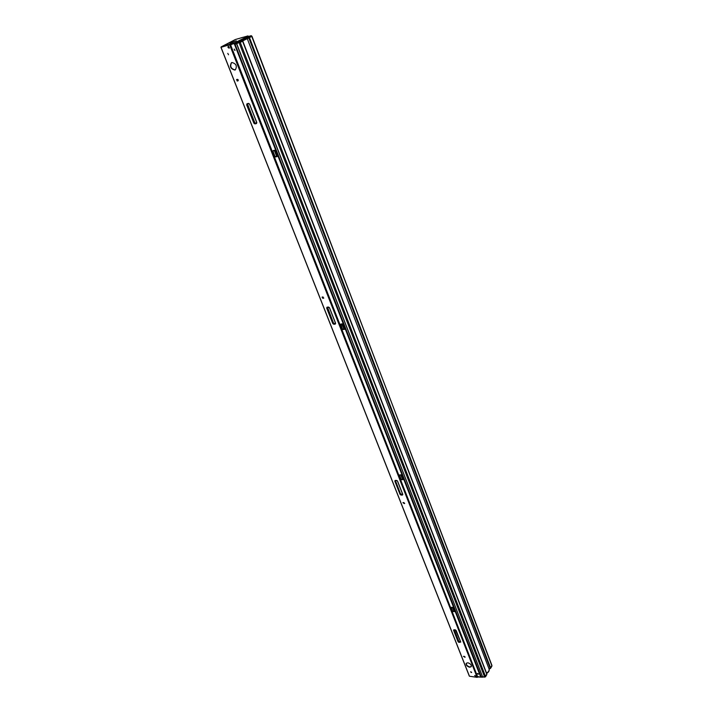 <?xml version="1.0" encoding="UTF-8"?>
<svg xmlns="http://www.w3.org/2000/svg" width="713" height="713" viewBox="0 0 713 713"><rect width="100%" height="100%" fill="white"/><g stroke="black" fill="none" stroke-linecap="round" stroke-linejoin="round"><path stroke-width="1.07" d="M236.52 42.343L234.14 43.645M235.415 39.5L221.101 46.915L235.281 42.522L244.862 37.798L247.964 35.917L235.415 39.5L220.941 47.316L469.448 676.218L477.14 677.35L477.701 676.78M229.434 44.438L226.698 45.249M227.073 45.088L226.814 45.543M234.319 43.582L229.8 44.661L235.281 42.522M239.8 40.276L235.397 42.825M244.933 38.047L240.094 40.516M244.924 37.958L248.035 35.98M323.809 298.052L322.918 298.168L322.133 297.071M404.699 503.423L402.988 502.594M465.188 657.092L463.512 656.343M238.151 80.747L237.384 80.952L236.609 79.535L237.376 79.33L238.142 80.747M471.667 672.377L470.714 671.744M228.534 54.776L227.786 53.359M221.048 47.299L229.898 44.652L477.362 677.297M471.311 672.573L470.642 671.815L471.311 672.573M237.973 80.845L237.215 81.05L236.618 79.535M464.823 657.297L464.466 656.388L463.441 656.406L464.921 657.136M404.351 503.619L402.916 502.656L403.932 502.567L404.467 503.476M323.515 298.221L323.016 296.956L322.053 297.125L322.775 298.292L323.657 298.096M234.853 70.052L235.317 69.865C237.358 66.104 236.217 63.644 231.885 62.494L231.458 62.673C229.39 66.434 230.531 68.894 234.853 70.052M469.6 667.234L471.266 666.682C471.551 664.899 470.411 663.607 467.853 662.787L466.195 663.34C465.91 665.113 467.042 666.414 469.6 667.234M221.021 47.308L469.448 676.218M477.79 677.002L482.443 677.172M481.186 677.038L481.836 677.083M236.172 40.837L229.72 43.083L236.172 40.837M230.54 43.003L236.288 40.775M234.158 43.662L229.711 44.349M230.673 44.304L230.78 45.062M478.182 674.133L477.46 673.491M234.907 50.534L234.176 49.09M234.996 50.463L234.247 49.081M478.485 673.945L477.55 673.437M235.459 69.785L235.156 69.892C230.941 68.831 229.755 66.407 231.618 62.592M471.338 666.548L469.778 666.958C467.345 666.209 466.186 664.953 466.302 663.197M237.946 79.499L237.652 80.07L237.001 79.428M238.142 79.731L237.224 79.909M236.663 79.526L238.294 80.507M236.556 79.606L237.67 80.872M246.894 37.272L247.375 36.702M247.464 36.764L244.933 38.208M244.8 38.315L246.582 37.343M341.884 323.916L343.978 329.023M402.551 479.225L400.724 474.867M274.3 150.336L276.662 156.379M453.976 611.112L452.39 607.351M342.552 329.37L344.468 329.379L342.32 323.862L340.85 324.059L342.552 329.37L343.782 328.845M231.27 44.536L230.834 45.489L477.532 676.548L480.758 677.163L234.238 43.609M231.11 44.625L239.898 40.846M399.708 474.92L401.169 474.849L403.05 479.671L401.205 479.528L399.485 475.125L400.546 474.876M275.138 156.798L277.134 156.628L274.648 150.247L273.222 150.595L272.865 150.978L275.138 156.798L276.448 156.2M451.356 607.333L452.817 607.369L454.475 611.62L452.702 611.38L451.186 607.494L451.873 607.333M478.111 674.275L477.407 673.562L478.111 674.275M481.257 676.967L480.758 677.163M239.809 40.935L236.903 42.486L239.131 41.167M481.525 676.967L482.523 676.922L481.195 676.726L234.987 44.17L236.698 43.671L482.648 676.931L236.547 43.716L235.067 44.153L235.094 43.324L235.032 44.135M251.564 35.926L242.001 40.374L242.785 41.042L240.254 42.415L242.785 41.042L486.863 673.928L485.517 676.459L482.648 676.931M481.195 676.726L484.688 677.136L486.81 674.311L242.447 40.846L236.698 43.671M247.153 37.138L251.19 35.703L248.944 36.969L249.47 37.584L242.723 40.882L251.947 36.238L491.899 665.835L490.188 668.313L491.952 665.461L251.698 36.274M489.011 668.839L247.081 38.11L489.011 668.839L490.188 668.313L489.171 669.106L490.268 668.509L248.819 37.878L248.507 37.165L246.653 37.941M489.073 668.812L489.047 668.919C489.439 670.478 488.601 671.86 486.533 673.081C488.601 671.86 489.439 670.478 489.047 668.919L489.118 669.115C489.51 670.675 488.672 672.065 486.614 673.277L488.066 672.234M484.688 677.127L482.621 676.931L485.598 676.771L486.863 673.928L242.652 40.694M489.127 669.133L490.704 668.143L249.47 37.584L251.742 36.39L251.226 35.775M236.671 43.68L236.466 42.914L234.853 43.823L236.466 42.914M241.957 39.768L239.684 40.962M241.012 37.851L243.062 37.281M229.622 44.75L477.14 677.35M326.67 308.025L327.044 307.178L328.524 307.045L329.513 307.758L335.618 323.301L335.235 324.13L333.764 324.246L332.775 323.542L326.67 308.025L327.312 307.312M402.809 494.457L402.408 495.089L400.973 495.045L400.055 494.367L394.815 481.061L395.216 480.41L396.651 480.446L397.578 481.123L402.809 494.457L397.533 481.123M248.516 103.385L246.992 103.768L246.653 104.856L253.873 123.18L254.924 123.919L256.439 123.563L256.796 122.493L249.577 104.125L248.516 103.385L249.514 104.089L256.689 122.502L249.541 104.134M455.357 629.864L453.548 630.203L458.094 641.745L458.958 642.395L460.758 642.074L455.518 629.9M332.775 323.542L327 307.891L328.631 307.178M327.044 307.178L329.433 307.659L335.511 323.274L329.477 307.758L328.524 307.045M335.235 324.13L335.502 323.657M335.511 323.283L333.8 323.898L327.499 307.294M333.764 324.246L327.517 307.544M334.094 323.399L333.613 323.06M402.408 495.089L402.747 494.448M402.435 494.76L401 494.715L402.435 494.76M400.973 495.045L395.394 480.517M400.055 494.367L402.631 494.243M394.815 481.061L396.686 480.509M395.216 480.41L397.096 480.589M396.651 480.446L397.462 481.07L402.685 494.376M401.259 494.189L400.813 493.868M249.577 104.125L248.757 103.581L247.206 103.973L247.019 104.713L247.741 103.831M256.796 122.493L256.635 123.126L256.742 122.502M256.716 123.01L254.969 123.554L256.751 122.761M254.924 123.919L246.653 104.856M253.873 123.18L256.733 122.948M246.992 103.768L248.757 103.581M255.325 123.091L254.63 122.805L247.464 103.902M254.808 122.734L247.607 104.41M247.767 103.884L248.953 103.59M456.186 630.515L460.687 642.048M460.758 642.074L456.106 630.452L454.047 629.784L455.357 629.882M460.598 641.878L458.985 642.074L460.58 641.843M458.958 642.395L453.842 630.087L458.78 641.228L454.288 629.811M458.094 641.745L459.19 641.7L458.78 641.228M453.548 630.203L453.967 629.704M459.199 641.548L460.536 641.709M475.919 676.379L474.662 675.55M475.464 676.592L475.036 675.461L475.464 676.592M229.399 47.994L228.481 46.202M229.14 48.172L228.383 46.211C227.625 47.005 227.884 47.655 229.149 48.172M341.892 324.005L340.582 324.335M343.113 329.549L344.014 329.165M402.364 479.065L401.205 479.528M402.587 479.386L401.74 479.724M274.273 150.603L272.865 150.978M275.735 156.949L276.697 156.512M453.798 610.961L452.702 611.38M454.021 611.273L453.21 611.576M485.517 676.459L240.121 42.067L236.556 42.887M484.608 676.931L238.891 42.129M481.115 676.584L235.04 44.161M489.163 669.044L490.571 668.313M491.89 665.835L490.704 668.143L491.872 666.2M482.496 676.913L485.41 676.869M482.728 677.172L481.106 676.664L234.898 43.787M486.783 674.685L485.464 676.824M247.117 38.172L242.554 40.552M242.046 40.579L239.728 41.791M237.099 42.388L235.085 43.324M247.937 36.621L244.47 38.538M247.313 38.466L247.01 37.762M244.532 38.511L246.974 37.236M239.684 41.042L237.037 42.423M235.147 43.297L236.921 42.477M469.332 676.147L220.941 47.316M489.047 668.919L489.118 669.115C489.519 670.764 488.69 672.181 486.649 673.375M247.999 36.586L251.226 35.686L251.947 36.247M241.921 39.785L239.568 41.096"/></g></svg>
